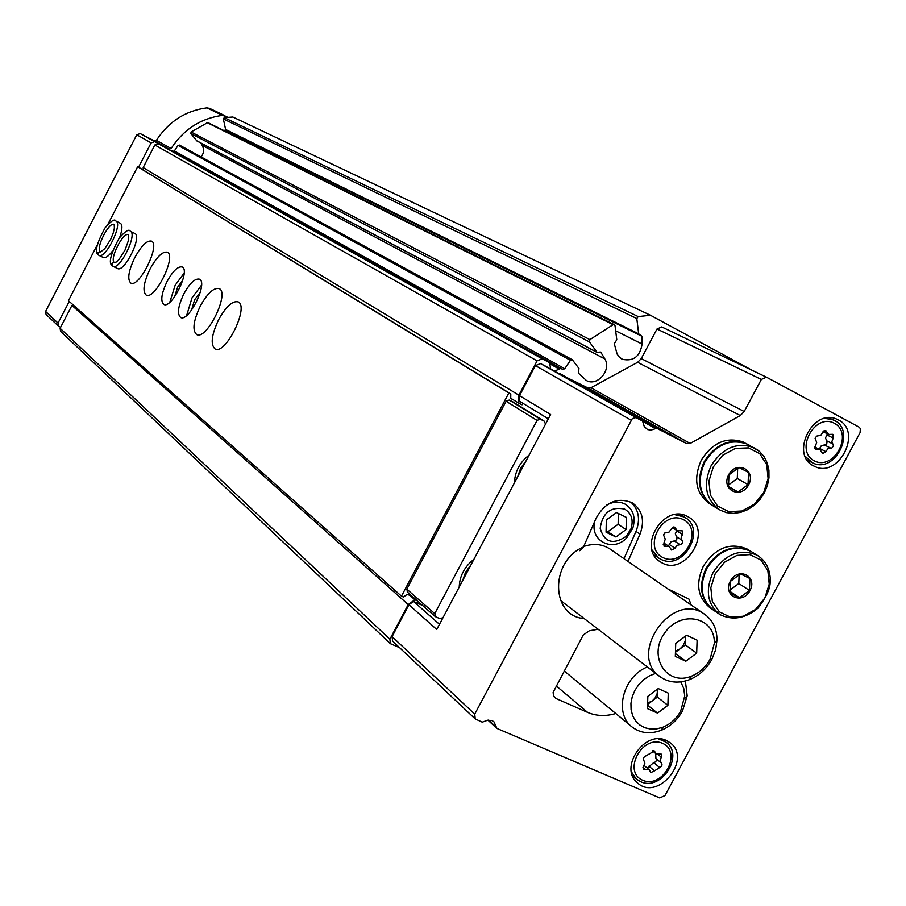 <?xml version="1.0" encoding="UTF-8"?>
<svg xmlns="http://www.w3.org/2000/svg" width="906" height="906" viewBox="0 0 906 906"><rect width="100%" height="100%" fill="white"/><g stroke="black" fill="none" stroke-linecap="round" stroke-linejoin="round"><path stroke-width="1.36" d="M475.242 718.956L474.721 714.121L632.32 418.583L635.785 417.621L642.547 420.962L644.268 426.556L647.654 429.614L651.12 430.067L656.759 428.255L686.68 443.634L690.168 443.464L740.293 415.548L744.2 411.505L761.334 379.444L766.431 377.168L859.013 427.1L860.36 428.583L860.088 432.604L664.97 795.57L659.704 797.926L496.93 728.424L493.929 721.776L492.105 720.61L487.632 720.213L482.275 722.161L475.242 718.956L392.615 641.108L392.083 636.624L408.934 604.755L413.532 601.425L422.649 605.502M669.477 433.94L670.938 432.66M439.489 624.302L413.532 601.425M610.837 549.591C602.909 544.076 593.849 543.045 583.679 546.499M579.715 550.712L583.487 546.964C549.716 561.142 550.61 616.318 584.211 618.583M627.983 561.414L640.032 534.098C644.993 520.531 642.411 510.101 632.286 502.819C617.53 496.805 605.491 501.879 596.182 518.039L583.487 546.964M623.985 558.662L636.001 531.437C640.576 519.466 638.843 509.67 630.791 502.026M546.227 366.511L540.565 363.6L535.389 365.594L519.5 395.639L550.621 414.506L436.749 629.477L408.934 604.755M661.754 326.93L766.431 377.168L661.754 326.93L656.997 329.003L641.278 358.583L637.665 362.298L590.972 387.734L587.722 387.87L558.311 373.351M540.565 363.6L636.624 417.915L540.554 363.589M598.13 629.24L589.342 630.769L583.283 634.959L553.113 692.422L553.577 696.012L556.148 698.571L587.586 712.388C596.352 716.102 605.74 716.476 615.774 713.509M691.187 605.015L688.922 599.025L667.892 588.945M687.303 516.386C663.339 502.943 636.612 548.594 660.576 561.969C684.596 578.436 714.166 530.35 688.277 516.896L687.303 516.386M666.397 740.496C644.698 729.409 618.288 768.458 637.643 783.022C658.039 801.821 692.648 758.934 670.157 742.761L666.397 740.496M838.469 419.976L837.031 419.285C812.478 407.338 789.217 455.854 814.426 466.284C838.367 479.014 862.942 431.766 838.469 419.976M752.274 370.373L650.474 315.265L638.198 316.579L636.805 318.55L638.673 333.816L641.969 336.296L642.094 344.054C640.01 356.522 633.464 361.607 622.467 359.297L619.398 357.168L617.133 354.099L614.279 343.782L616.782 339.727L615.027 325.741L614.245 324.642L613.102 324.676L589.874 339.637L589.489 341.947L597.065 352.275L600.723 352.072L604.857 358.969C611.788 369.954 597.382 386.828 586.409 380.543L578.402 373.113L578.968 368.47L572.309 359.739L570.44 360.305L564.721 368.753L562.739 369.444L560.791 368.436L554.415 371.143M639.342 334.858L225.719 129.966L223.34 118.913L224.258 117.621L232.853 117.01L650.474 315.265M227.621 132.401L227.519 130.872M207.768 122.537L191.064 131.993L190.872 133.533L196.84 140.917L597.439 352.615M200.69 142.955L202.151 145.322L604.857 358.969M201.109 156.931C203.952 153.205 204.292 149.331 202.151 145.322M179.456 145.107L178.097 145.402L174.348 150.928L564.721 368.753M170.883 150.543L172.989 151.347L174.348 150.928M549.5 362.615L542.218 358.844L537.065 360.86L518.912 395.197L143.182 167.542L154.835 144.971L158.369 143.748L549.5 362.615L550.712 369.048M518.912 395.197L518.81 403.181L522.06 404.812L522.875 403.283M143.182 167.542L143.25 169.988M510.746 398.232L518.81 403.181M418.051 601.471L417.202 603.068M417.451 600.938L414.846 599.772L408.21 604.574L389.886 639.217L390.418 643.702L399.546 647.631M409.988 595.502L414.846 599.772M72.956 304.744L71.936 305.435L408.21 604.574M71.936 305.435L60.124 328.3L60.6 331.358L390.418 643.702M217.836 176.444L218.878 175.775M548.334 418.832L519.432 401.177L519.5 395.639M594.778 521.256C589.376 540.791 612.988 552.864 626.726 537.847L632.784 528.266C635.944 517.19 633.249 509.059 624.676 503.861C618.934 501.245 612.943 501.641 606.692 505.061M452.887 307.972L453.974 306.953L452.887 307.972M515.208 341.12L514.88 342.661L515.208 341.12M221.834 178.675L222.695 177.893M807.144 460.01L811.006 462.037M829.069 417.825L836.102 421.517M654.268 555.446L654.936 555.537M681.165 515.061L680.802 514.483M650.282 771.572L649.251 769.828L643.52 769.398L643.611 766.159L644.879 763.124L643.158 758.662L644.359 756.793L654.404 751.006L656.069 753.815L661.731 754.211L660.406 760.949L662.093 764.947L660.893 766.804L654.472 770.859L650.87 772.569L650.282 771.572M624.585 509.081C610.678 506.307 602.535 512.739 600.18 528.368C604.415 542.468 613.102 545.118 626.239 536.318L631.086 528.628C633.622 519.75 631.459 513.238 624.585 509.081M626.08 529.568L626.374 517.383L616.51 512.558L606.329 519.965L606.057 532.196L615.933 536.975L626.08 529.568L618.118 524.291L618.379 513.464M606.091 530.69L615.933 536.975M608.039 531.629L618.118 524.291M670.757 548.798L669.262 546.578L664.121 546.409L663.962 542.819L665.253 539.206L663.532 534.914L664.755 533.011L669.036 532.116L671.346 529.002L674.755 527.145L677.167 530.69L682.218 530.825L682.399 534.438L681.108 538.039L682.818 542.32L681.199 544.438L676.929 545.378L675.027 548.221L671.606 550.055L670.757 548.798M821.776 452.151L819.998 449.704L815.683 449.784L815.377 446.08L816.68 442.513L815.106 438.21L816.691 436.114L820.825 435.254L822.693 432.445L825.774 430.543L828.628 434.427L832.863 434.325L833.192 438.04L831.889 441.607L833.452 445.899L831.867 447.983L827.756 448.855L825.887 451.641L822.795 453.544L821.776 452.151M819.149 449.263L821.391 445.605L825.491 444.744L826.77 443.532L827.076 441.8L825.513 437.938L827.405 433.815M655.638 753.452L655.944 758.492L661.493 763.135M647.246 768.129L653.747 762.569L655.695 761.867L656.567 759.885L655.944 758.492M668.334 545.978L671.165 541.641L675.423 540.701L676.737 539.466L677.02 537.711L675.321 533.861L676.827 530.474M675.446 652.286L685.344 644.913L696.68 653.135L697.11 640.168L686.635 635.265L675.717 643.385L675.321 656.386L685.808 661.233L696.68 653.135M675.48 651.052L679.953 648.923L683.022 645.774L685.208 641.006L685.389 636.193M685.344 644.913L685.627 636.012M711.844 659.353L715.627 649.84L717.008 640.021C716.918 628.492 712.614 619.783 704.098 613.917C671.708 590.621 626.963 655.049 660.383 676.907C668.922 682.739 678.628 683.645 689.511 679.636C699.081 675.683 706.521 668.922 711.844 659.353M710.044 659.353L714.324 643.339C715.355 616.726 680.417 609.398 664.426 633.317C647.597 656.669 666.884 686.555 691.561 676.136C699.477 672.864 705.638 667.269 710.044 659.353M675.4 653.566L685.808 661.233M675.695 644.121L677.575 642.003M730.349 581.165C738.163 566.397 757.937 576.114 749.953 590.689C742.229 605.378 722.376 595.842 730.349 581.165M730.134 593.192L730.576 581.244L740.485 573.906L749.908 578.515L749.443 590.418L739.579 597.756L730.134 593.192M719.024 613.928L713.951 610.474C701.21 600.384 698.82 586.397 706.793 568.538C719.013 549.999 733.656 544.234 750.7 551.244L752.127 552.128M713.067 609.874C700.542 599.738 698.232 585.82 706.159 568.119C718.379 549.591 733.011 543.838 750.055 550.848L748.515 549.897M712.184 609.274L710.451 608.085C697.722 598.017 695.332 584.064 703.283 566.25C715.48 547.756 730.077 542.015 747.099 549.025M729.987 591.437L739.579 597.756M729.919 590.123L738.809 583.521L749.443 590.418M738.809 583.521L739.137 574.642M728.696 474.744C736.623 459.75 756.669 470.101 748.571 484.903C740.746 499.829 720.621 489.648 728.696 474.744M728.492 487.1L728.934 474.857L738.979 467.507L748.526 472.422L748.062 484.631L738.062 491.969L728.492 487.1M718.594 509.206L713.928 506.397C699.489 496.228 696.465 481.46 704.834 462.117C716.34 444.268 730.519 438.289 747.382 444.178L749.341 445.231M712.784 505.741C698.764 495.435 695.899 480.769 704.2 461.754C715.695 443.917 729.874 437.938 746.714 443.827L745.695 443.272M711.663 505.038L710.383 504.268C695.967 494.11 692.943 479.387 701.289 460.101C712.762 442.298 726.918 436.341 743.735 442.219M728.424 486.397L738.062 491.969M728.322 485.084L737.291 478.515L748.062 484.631M737.291 478.515L737.677 468.221M473.872 559.387C464.574 566.601 459.682 575.831 459.206 587.077M545.537 424.121L544.2 421.154L540.225 419.161L537.043 420.407L434.744 613.622L435.593 616.748L439.648 618.56L442.932 617.801M529.127 455.084C519.84 462.241 514.925 471.516 514.381 482.921M513.408 399.863L510.735 398.515L510.791 393.929L508.844 392.955L401.471 596.148L403.453 597.031L407.27 594.279L412.57 596.658M544.2 421.154L513.09 402.004L509.206 400.056L506.103 401.256L406.794 589.16L407.632 592.218M216.341 174.36L215.3 175.028M227.836 117.225L222.514 115.356C200.77 118.29 183.635 129.354 171.121 148.539L169.082 149.162L154.666 141.664L151.132 142.876L138.573 167.18L137.655 166.715L107.837 224.439M510.791 393.929L138.573 167.18M69.23 301.438L58.041 323.102L58.516 326.16L60.645 327.293M140.226 133.567L154.643 141.653L140.226 133.567L136.772 134.768L45.594 311.426L46.07 314.439L58.516 326.16M209.626 108.392L206.851 107.859C185.492 110.713 168.686 121.54 156.41 140.339L154.405 140.951L140.237 133.578M427.496 292.174L426.432 293.17M97.044 245.333L68.437 300.724L401.471 596.148M508.844 392.955L137.655 166.715M218.674 319.591C225.979 306.579 232.434 300.667 238.04 301.857C249.682 305.99 225.741 355.22 215.13 348.98C210.294 344.688 211.472 334.892 218.674 319.591M200.339 306.002C207.485 293.261 213.737 287.451 219.093 288.572C230.203 292.513 206.761 340.577 196.67 334.552C192.106 330.418 193.329 320.905 200.339 306.002M183.873 293.793C189.83 283.148 195.005 278.267 199.388 279.161C208.448 282.366 188.844 322.457 180.645 317.485C176.953 314.088 178.029 306.194 183.873 293.793M167.123 281.37C172.944 270.939 177.961 266.137 182.163 266.976C190.826 270.045 171.619 309.218 163.805 304.427C160.305 301.143 161.415 293.453 167.123 281.37M150.158 268.799C156.829 256.806 162.525 251.279 167.259 252.196C176.964 255.639 154.926 300.498 146.194 295.084C142.299 291.381 143.624 282.615 150.158 268.799M134.858 257.451C141.381 245.696 146.919 240.249 151.472 241.121C160.758 244.416 139.162 288.301 130.826 283.068C127.123 279.478 128.471 270.951 134.858 257.451M130.305 231.245L134.835 233.499C142.446 236.183 124.36 272.865 117.553 268.538L113.012 266.319C119.773 270.622 137.882 233.907 130.305 231.245C129.128 228.731 125.413 231.019 119.184 238.119C110.589 253.963 108.278 263.204 112.265 265.843L111.914 263.34L113.239 262.48L114.79 262.785L113.261 262.514L111.948 263.42L112.435 265.968M120.351 223.25L120.362 223.261C122.616 224.915 122.389 229.626 119.705 237.395M112.378 251.177C108.573 256.194 105.583 258.323 103.42 257.564L98.947 255.379C105.424 259.546 123.182 223.601 115.911 221.041C114.847 218.516 111.234 220.792 105.062 227.859C96.636 243.521 94.36 252.548 98.244 254.926L97.893 252.48L100.34 251.755L97.927 252.559L98.403 255.05M169.796 302.242L175.13 285.311L184.144 273.08M174.575 296.874L177.621 287.145L182.808 280.124M186.636 315.481L192.038 297.802L201.528 285.152M191.551 310.124L194.643 299.727L200.294 292.31M647.609 704.381L657.36 697.099L667.892 705.355L668.254 693.113L658.243 688.571L647.835 696.34L647.496 708.628L657.53 713.113L667.892 705.355M647.654 703.056L652.218 700.938L655.14 697.937L657.212 693.407L657.428 689.183M657.36 697.099L657.586 689.058M647.382 666.952C622.852 676.42 613.588 713.747 632.263 727.122C640.576 733.294 650.202 734.358 661.165 730.315C670.315 726.499 677.428 720.043 682.49 710.938L687.19 695.819L685.378 680.995M655.74 673.351L649.579 675.763L643.86 679.545L638.889 684.472L634.947 690.293L632.252 696.691L630.938 703.294L631.086 709.772L632.682 715.74L635.627 720.904L639.772 724.981L644.868 727.745L650.655 729.058L656.827 728.854L663.033 727.156C670.61 723.996 676.488 718.651 680.678 711.108L684.721 695.978L683.758 688.458L680.78 681.878M647.586 705.185L657.53 713.113M647.835 696.544L648.877 695.57M100.668 251.913L104.756 248.663L110.634 239.444L113.227 233.035L114.383 228.108L114.19 224.462C109.184 221.143 95.232 248.64 100.34 251.755L100.668 251.925M496.126 727.122L488.56 720.077M496.284 727.824L488.04 720.145M636.001 531.437L640.032 534.098M474.721 714.121L392.083 636.624M631.063 420.135L535.389 365.594M761.334 379.444L656.997 329.003M744.2 411.505L641.278 358.583M740.293 415.548L637.665 362.298M690.168 443.464L590.972 387.734M686.68 443.634L587.711 387.859L686.703 443.634M656.771 428.266L559.523 373.351L656.759 428.255M655.163 428.447L643.192 421.675M642.547 420.962L546.137 366.466M556.148 698.571L553.928 696.657M587.586 712.388L556.148 685.831M224.258 117.621L638.198 316.579M223.34 118.913L636.805 318.55M225.13 129.218L638.673 333.816M227.531 130.962L641.969 336.296M615.661 330.781L642.094 344.054M206.885 122.491L613.102 324.676M191.064 131.993L589.874 339.637M190.872 133.533L589.489 341.947M196.489 140.645L597.065 352.275M600.055 351.958L601.29 352.615M178.097 145.402L570.44 360.305M172.978 151.336L562.728 369.433L172.989 151.347M171.608 150.623L560.803 368.436L171.596 150.623M550.225 364.042L558.945 368.935M542.218 358.844L158.369 143.748L542.241 358.867M154.835 144.971L537.065 360.86M60.124 328.3L389.886 639.217M642.739 780.27C622.15 771.697 642.263 734.154 662.558 743.339C682.92 752.105 662.988 789.183 642.739 780.27M640.349 781.504L636.306 779.013L631.391 771.844M658.549 738.9L666.057 742.184L662.479 739.273M663.045 557.62C642.06 547.756 662.682 509.115 683.351 519.614C704.087 529.682 683.668 567.824 663.045 557.62M660.576 559.127L658.945 558.221L651.958 549.908M674.8 514.653L684.268 516.998L686.646 518.651M814.234 460.803C794.302 450.622 814.743 412.49 834.369 423.295C854.064 433.668 833.814 471.324 814.234 460.803M824.766 418.391L832.942 419.705C857.529 429.116 835.411 475.004 812.263 462.694L805.117 456.228M814.675 448.425L817.257 449.761M824.132 430.622L826.816 431.958M826.804 434.846L833.192 438.04M826.532 440.735L832.908 443.963M824.301 444.88L830.666 448.119M819.534 448.391L825.887 451.641M642.977 767.314L645.604 769.556M653.339 750.644L655.015 752.037M658.05 754.472L661.663 757.473M653.747 762.569L659.296 767.235M648.945 766.193L654.472 770.859M663.226 544.653L666.001 546.477M673.317 526.964L675.627 528.436M676.612 530.746L682.399 534.438M676.431 536.669L682.207 540.384M674.189 540.859L679.953 544.597M669.285 544.461L675.027 548.221M715.185 573.792L724.528 562.218L736.963 555.378L749.987 554.631L761.017 560.078L767.858 570.61L769.228 584.11L764.868 597.937L755.638 609.387L743.35 616.239L730.395 617.122L719.307 611.822L712.309 601.358L710.825 587.779L715.185 573.792M750.7 551.244L757.099 555.197C764.913 560.021 769.285 567.518 770.202 577.677C769.704 582.298 772.954 587.915 758.231 607.96C745.536 618.492 732.841 620.735 720.168 614.71C707.382 604.585 704.993 590.542 713.011 572.592C725.298 553.962 739.987 548.164 757.099 555.197L760.666 557.688M713.328 466.884L722.795 455.186L735.4 448.413L748.605 447.892L759.772 453.702L766.714 464.642L768.107 478.527L763.69 492.626L754.347 504.2L741.889 510.995L728.752 511.641L717.518 506.001L710.417 495.118L708.911 481.154L713.328 466.884M747.382 444.178L759.522 451.415L764.075 456.624L767.257 462.989L768.922 470.191L768.968 477.858L767.393 485.605L764.29 493.023L759.794 499.727L754.166 505.367L747.677 509.659L740.678 512.377L733.52 513.385L726.589 512.649L720.225 510.18C705.74 499.965 702.705 485.14 711.131 465.707C722.694 447.768 736.929 441.754 753.837 447.655L758.639 450.678M526.08 460.848L520.69 468.108L517.756 476.556M470.973 564.868L465.593 572.116L462.694 580.497M58.041 323.102L45.594 311.426M222.514 115.356L206.851 107.859M171.121 148.539L156.41 140.339M169.071 149.15L154.394 140.94L169.082 149.162M151.132 142.876L136.772 134.768M434.744 613.622L406.794 589.16M540.225 419.161L509.206 400.056M537.043 420.407L506.103 401.256M114.439 262.627L116.41 261.959L119.014 259.478L125.017 250.113L128.55 240.147L128.55 234.733C123.318 231.302 109.094 259.343 114.405 262.604M496.556 728.186L487.949 720.157M621.55 358.821L622.467 359.297M207.689 122.491L614.245 324.642M585.559 380.078L586.409 380.543M179.388 145.062L572.309 359.739M814.426 466.284L813.056 465.571M660.576 561.969L659.613 561.312M636.306 779.013L640.723 781.697C661.369 791.606 684.608 755.196 666.057 742.184M636.012 778.752L632.467 775.695M631.086 528.628L632.784 528.266M626.239 536.318L626.726 537.847M658.945 558.221L660.701 559.195C683.43 571.471 707.246 528.821 684.268 516.998L680.134 514.415M658.05 557.62L653.928 554.857M814.811 447.032L819.998 449.704M823.044 431.641L828.39 434.314M644.132 765.479L649.251 769.828M652.456 750.814L656.069 753.815M663.815 543.011L669.262 546.578M672.229 527.541L676.986 530.576M560.531 600.452L659.387 676.148M609.557 548.708L704.098 613.917M714.324 643.339L717.008 640.021M691.561 676.136L689.511 679.636M224.937 115.708L209.241 108.199M435.129 616.454L407.179 591.924M564.121 670.87L631.618 726.589M684.574 698.594L687.19 695.819M663.033 727.156L661.165 730.315M120.362 223.261L115.911 221.041"/></g></svg>
